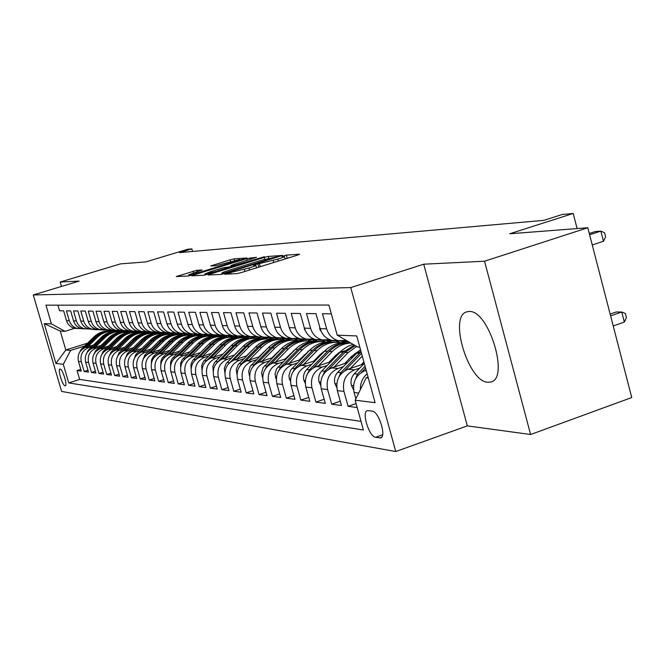 <?xml version="1.0" encoding="UTF-8"?>
<svg xmlns="http://www.w3.org/2000/svg" width="665" height="665" viewBox="0 0 665 665"><rect width="100%" height="100%" fill="white"/><g stroke="black" fill="none" stroke-linecap="round" stroke-linejoin="round"><path stroke-width="1" d="M226.075 273.581L224.687 274.221L236.923 273.623L241.27 272.584L297.754 255.061L299.582 254.188L286.341 255.136L281.943 256.449L284.404 256.358C284.82 256.673 282.633 257.596 277.845 259.109L254.886 264.67L253.423 265.277L255.759 265.219C256.166 265.551 253.914 266.49 249.001 268.045L226.075 273.581M488.002 382.275L490.637 382.051C509.905 379.025 488.7 309.574 469.066 311.511L466.946 311.81C448.285 315.675 468.193 382.159 488.002 382.275M65.07 385.833L65.303 385.825C67.73 385.559 62.618 368.942 60.133 369.033L59.925 369.05C57.514 369.358 62.56 385.816 65.07 385.833M196.865 270.281L176.258 276.565L188.012 276.008L191.994 275.044L246.798 257.978L234.03 258.876L230.14 259.824L210.697 265.983L216.017 265.668L239.699 259.466L234.371 261.644L199.666 272.318L188.694 274.861L202.077 269.998L196.865 270.281L197.264 271.686M484.552 261.22L423.721 264.196L467.296 425.874L530.604 434.511L484.552 261.22L587.793 227.746L509.698 233.781L573.197 213.465L562.241 214.479L543.904 220.339L179.517 252.617L191.819 248.893L187.663 249.275L145.826 261.919L120.473 263.88L60.191 282.026L61.479 286.44M423.721 264.196L350.754 287.596L33.25 294.961L79.177 281.096L60.191 282.026M210.015 274.146L208.037 275.027L220.955 274.404L225.177 273.39L282.5 255.427L268.328 256.424L264.188 257.422L210.015 274.146L210.24 274.928M204.047 275.227L191.803 275.817L193.764 274.953L246.723 258.652L256.524 257.288L232.974 264.745L230.93 265.584L234.762 265.368L264.471 256.715L204.047 275.227M587.793 227.746L631.75 397.545L530.604 434.511M80.781 369.374L77.057 370.563L81.296 371.12L78.437 361.369L81.288 361.694C80.024 354.969 82.468 350.272 88.636 347.612L91.878 346.59M87.988 370.272L84.156 371.502L88.512 372.076L85.627 362.184L88.561 362.516C87.273 355.692 89.758 350.929 96.001 348.227L99.293 347.188M95.411 371.195L91.462 372.466L95.951 373.057L93.025 363.015L96.043 363.356C94.746 356.432 97.256 351.602 103.582 348.867L106.932 347.803M103.05 372.151L98.985 373.456L103.607 374.071L100.639 363.88L103.748 364.229C102.435 357.205 104.979 352.3 111.396 349.516L114.796 348.435M110.922 373.132L106.733 374.478L111.496 375.11L108.486 364.769L111.695 365.127C110.365 357.994 112.942 353.015 119.442 350.189L122.909 349.092M119.035 374.137L114.721 375.534L119.625 376.182L116.583 365.684L119.891 366.058C118.536 358.809 121.155 353.755 127.747 350.887L131.263 349.757M127.406 375.176L122.95 376.623L128.013 377.288L124.929 366.623L128.337 367.014C126.965 359.649 129.617 354.512 136.3 351.602L139.883 350.455M136.042 376.249L131.446 377.745L136.666 378.435L133.54 367.595L137.056 367.994C135.668 360.521 138.362 355.301 145.136 352.334L148.777 351.17M144.953 377.354L140.207 378.9L145.602 379.607L142.426 368.601L146.059 369.017C144.646 361.419 147.381 356.108 154.255 353.098L157.962 351.91M154.155 378.493L149.259 380.097L154.829 380.829L151.603 369.64L155.361 370.064C153.931 362.342 156.699 356.947 163.681 353.888L167.455 352.674M163.665 379.673L158.603 381.328L164.363 382.084L161.088 370.713L164.978 371.153C163.524 363.298 166.333 357.812 173.415 354.703L177.264 353.456M173.499 380.887L168.262 382.599L174.222 383.389L170.897 371.826L174.92 372.275C173.44 364.287 176.3 358.709 183.482 355.542L187.405 354.27M183.673 382.142L178.253 383.921L184.421 384.736L181.046 372.974L185.211 373.439C183.706 365.318 186.607 359.64 193.906 356.415L197.904 355.118M194.205 383.439L188.594 385.284L194.978 386.132L191.553 374.162L195.859 374.644C194.338 366.373 197.281 360.596 204.695 357.313L208.768 355.991M205.111 384.777L199.3 386.697L205.909 387.57L202.434 375.393L206.898 375.891C205.352 367.471 208.345 361.594 215.867 358.244L220.024 356.889M216.416 386.166L210.389 388.161L217.239 389.067L213.714 376.664L218.336 377.188C216.773 368.618 219.807 362.625 227.455 359.216L231.694 357.828M228.137 387.604L221.886 389.682L228.993 390.621L225.41 377.986L230.206 378.526C228.619 369.798 231.703 363.688 239.475 360.222L243.806 358.801M240.298 389.091L233.814 391.253L241.187 392.234L237.546 379.358L242.534 379.923C240.913 371.02 244.055 364.802 251.952 361.261L256.374 359.807M252.933 390.629L246.2 392.89L253.855 393.904L250.148 380.787L255.335 381.369C253.689 372.3 256.881 365.958 264.903 362.342L269.425 360.854M266.058 392.234L259.059 394.586L267.014 395.642L263.257 382.267L268.643 382.874C266.964 373.622 270.214 367.155 278.377 363.472L282.999 361.935M279.707 393.896L272.426 396.357L280.705 397.446L276.881 383.805L282.484 384.445C280.788 375.002 284.088 368.402 292.392 364.644L297.122 363.065M293.922 395.617L286.341 398.194L294.961 399.332L291.062 385.409L296.906 386.074C295.177 376.44 298.535 369.698 306.981 365.858L311.819 364.245M308.726 397.412L300.821 400.106L309.807 401.286L305.842 387.08L311.927 387.77C310.164 377.936 313.589 371.053 322.193 367.13L327.138 365.467M324.154 399.274L315.917 402.092L325.285 403.331L321.245 388.826L327.596 389.54C325.808 379.499 329.291 372.466 338.044 368.46L343.123 366.748M340.256 401.219L331.66 404.17L341.436 405.467L337.33 390.646L343.955 391.394C342.134 381.128 345.684 373.938 354.603 369.84L359.798 368.078M356.108 403.572L348.094 406.34L357.205 407.545M331.328 313.838L322.475 313.739L326.648 328.834C328.626 335.102 332.567 339.042 338.477 340.663L346.207 340.372M337.82 340.497L331.885 340.355C326.016 338.751 322.101 334.844 320.148 328.626L316 313.664L306.507 313.556L310.605 328.327C312.542 334.462 316.407 338.319 322.217 339.906L329.682 339.657M321.652 339.765L315.9 339.607C310.139 338.036 306.299 334.212 304.379 328.128L300.306 313.489L291.204 313.381L295.235 327.845C297.13 333.847 300.937 337.629 306.64 339.175L313.855 338.967M306.158 339.059L300.588 338.892C294.928 337.354 291.154 333.606 289.267 327.654L285.268 313.315L276.54 313.215L280.497 327.38C282.367 333.256 286.1 336.956 291.702 338.477L298.685 338.31M291.303 338.377L285.9 338.211C280.339 336.698 276.632 333.032 274.778 327.197L270.846 313.157L262.476 313.057L266.366 326.931C268.203 332.691 271.869 336.315 277.372 337.812L284.13 337.67M277.047 337.729L271.802 337.546C266.332 336.074 262.692 332.475 260.871 326.756L257.006 312.999L248.968 312.907L252.791 326.507C254.595 332.151 258.203 335.709 263.614 337.163L270.156 337.064M263.348 337.105L258.261 336.914C252.883 335.468 249.3 331.943 247.513 326.34L243.714 312.849L235.992 312.758L239.749 326.091C241.52 331.627 245.069 335.118 250.389 336.548L256.732 336.473M250.19 336.498L245.244 336.307C239.957 334.886 236.432 331.428 234.67 325.933L230.938 312.708L223.507 312.625L227.197 325.7C228.943 331.128 232.434 334.545 237.663 335.958L243.814 335.9M237.521 335.925L232.708 335.725C227.513 334.329 224.047 330.937 222.318 325.542L218.644 312.567L211.487 312.484L215.128 325.318C216.84 330.646 220.273 334.005 225.418 335.384L231.395 335.351M225.335 335.36L220.647 335.16C215.535 333.788 212.127 330.455 210.423 325.168L206.807 312.434L199.916 312.359L203.498 324.952C205.186 330.181 208.561 333.473 213.623 334.836L219.425 334.819M213.59 334.828L209.026 334.62C203.997 333.273 200.639 329.998 198.96 324.803L195.402 312.301L188.76 312.226L192.285 324.595C193.947 329.732 197.272 332.966 202.26 334.304L207.896 334.304M197.821 334.096L202.26 334.304L197.821 334.096C192.867 332.774 189.567 329.557 187.912 324.462L184.413 312.176L178.004 312.109L181.47 324.254C183.108 329.3 186.383 332.483 191.287 333.788L196.774 333.805M191.337 333.797L187.015 333.589C182.135 332.292 178.885 329.133 177.256 324.121L173.806 312.06L167.622 311.993L171.038 323.93C172.651 328.884 175.868 332.01 180.705 333.298L186.042 333.331M180.797 333.315L176.574 333.099C171.769 331.827 168.569 328.718 166.965 323.797L163.573 311.943L157.597 311.877L160.963 323.606C162.551 328.485 165.726 331.552 170.481 332.816L175.676 332.866M170.614 332.849L166.491 332.633C161.761 331.378 158.603 328.327 157.031 323.481L153.681 311.835L147.913 311.769L151.221 323.298C152.792 328.094 155.918 331.112 160.606 332.359L165.66 332.417M160.764 332.392L156.749 332.176C152.086 330.937 148.977 327.945 147.422 323.182L144.13 311.727L138.544 311.661L141.811 323.007C143.349 327.72 146.433 330.688 151.055 331.91L155.984 331.976M151.246 331.951L147.322 331.735C142.726 330.522 139.667 327.571 138.129 322.891L134.887 311.619L129.484 311.561L132.701 322.716C134.222 327.355 137.256 330.272 141.811 331.478L146.616 331.552M142.036 331.527L138.204 331.311C133.673 330.114 130.656 327.213 129.143 322.608L125.943 311.519L120.714 311.461L123.889 322.442C125.386 326.997 128.378 329.873 132.867 331.062L137.555 331.145M133.125 331.112L129.367 330.896C124.904 329.715 121.928 326.864 120.44 322.334L117.289 311.42L112.227 311.37L115.353 322.168C116.832 326.656 119.783 329.491 124.205 330.655L124.297 330.68M124.488 330.713L120.822 330.497C116.417 329.341 113.482 326.523 112.011 322.068L108.902 311.328L103.998 311.27L107.082 321.91C108.536 326.332 111.446 329.117 115.818 330.264L120.282 330.364M116.117 330.33L112.526 330.114C108.187 328.967 105.294 326.199 103.848 321.81L100.781 311.237L96.026 311.187L99.068 321.661C100.498 326.008 103.374 328.751 107.68 329.882L112.044 329.99M108.004 329.956L104.488 329.732C100.207 328.61 97.356 325.883 95.926 321.561L92.901 311.145L88.287 311.095L91.288 321.411C92.709 325.7 95.536 328.402 99.783 329.516L104.048 329.624M100.132 329.591L96.699 329.375C92.468 328.261 89.65 325.576 88.246 321.32L85.261 311.062L80.781 311.012L83.748 321.17C85.145 325.393 87.938 328.061 92.127 329.158L96.3 329.275M92.502 329.233L89.127 329.017C84.962 327.928 82.177 325.276 80.789 321.079L77.847 310.979L73.499 310.929L76.425 320.946C77.805 325.102 80.556 327.729 84.696 328.809L88.769 328.934M85.087 328.892L81.778 328.676C77.664 327.596 74.929 324.986 73.557 320.854L70.648 310.896L66.425 310.846L69.31 320.721C70.673 324.819 73.391 327.404 77.473 328.477L81.463 328.601M136.691 332.442L138.81 331.769M78.437 361.369C77.182 354.678 79.617 350.014 85.752 347.371L93.615 344.894M133.557 332.284L135.585 331.644M144.679 332.832L146.732 332.184M85.627 362.184C84.347 355.401 86.816 350.663 93.034 347.986L101.08 345.434M141.429 332.683L143.465 332.035M152.892 333.232L154.945 332.583M93.025 363.015C91.728 356.132 94.231 351.328 100.523 348.61L108.769 346M149.559 333.074L151.637 332.417M161.329 333.655L163.474 332.974M100.639 363.88C99.326 356.889 101.861 352.018 108.245 349.25L116.691 346.573M157.946 333.481L160.099 332.791M170.065 334.079L172.302 333.365M108.486 364.769C107.165 357.67 109.733 352.724 116.2 349.915L124.854 347.163M166.566 333.897L168.86 333.173M179.076 334.512L181.254 333.813M116.583 365.684C115.236 358.477 117.838 353.456 124.397 350.605L133.274 347.77M175.435 334.337L177.929 333.539M188.345 334.961L190.506 334.271M124.929 366.623C123.557 359.308 126.2 354.204 132.85 351.311L141.961 348.402M184.546 334.794L187.289 333.921M197.887 335.434L200.123 334.719M133.54 367.595C132.152 360.164 134.829 354.985 141.57 352.043L150.922 349.042M193.914 335.285L196.765 334.37M207.779 335.916L210.107 335.16M142.426 368.601C141.022 361.053 143.74 355.783 150.573 352.791L160.182 349.707M203.54 335.8L206.291 334.911M217.962 336.415L220.481 335.601M151.603 369.64C150.182 361.968 152.933 356.606 159.874 353.572L169.741 350.397M213.44 336.34L216.183 335.459M228.469 336.931L231.254 336.033M161.088 370.713C159.65 362.915 162.443 357.462 169.484 354.37L179.625 351.103M223.914 336.822L226.524 335.983M239.334 337.471L242.276 336.523M170.897 371.826C169.434 363.888 172.277 358.352 179.417 355.201L189.849 351.827M234.737 337.321L237.297 336.49M250.622 338.011L253.573 337.055M181.046 372.974C179.558 364.902 182.443 359.266 189.691 356.058L200.431 352.583M245.917 337.837L248.527 336.997M262.293 338.576L265.077 337.67M191.553 374.162C190.04 365.95 192.966 360.206 200.331 356.947L211.387 353.356M257.48 338.377L260.106 337.529M274.346 339.167L276.906 338.335M202.434 375.393C200.905 367.03 203.872 361.186 211.354 357.87L222.742 354.162M269.433 338.942L271.91 338.136M286.798 339.798L289.333 338.967M213.714 376.664C212.152 368.152 215.177 362.209 222.767 358.826L234.512 354.985M281.794 339.532L284.263 338.726M263.315 352.392L263.839 352.217M299.649 340.463L302.342 339.582M225.41 377.986C223.822 369.316 226.89 363.256 234.612 359.815L246.723 355.841M294.578 340.156L297.164 339.308M276.424 353.198L277.189 352.949M312.907 341.187L315.942 340.189M237.546 379.358C235.942 370.53 239.059 364.353 246.898 360.837L259.4 356.731M279.649 350.073L280.189 349.89M307.812 340.812L310.638 339.882M290.048 354.038L291.062 353.705M326.54 341.985L330.023 340.829M250.148 380.787C248.519 371.785 251.686 365.492 259.666 361.91L272.575 357.645M293.456 350.754L294.179 350.513M321.503 341.502L324.703 340.447M304.221 354.902L305.509 354.478M341.162 342.658L344.395 341.577M263.257 382.267C261.594 373.09 264.82 366.673 272.924 363.015L286.274 358.593M307.829 351.461L308.751 351.153M335.833 342.184L339.125 341.095M318.967 355.8L320.555 355.268M276.881 383.805C275.194 374.445 278.469 367.895 286.723 364.171L300.522 359.582M322.808 352.176L323.922 351.802M334.337 356.723L336.241 356.091M291.062 385.409C289.35 375.858 292.683 369.175 301.079 365.368L315.368 360.605M338.443 352.907L339.749 352.467M340.754 352.134L344.628 350.837M350.355 357.687L352.608 356.93M305.842 387.08C304.096 377.329 307.488 370.505 316.033 366.615L330.838 361.66M354.769 353.647L356.257 353.148M356.398 353.098L361.037 351.544M321.245 388.826C319.474 378.867 322.932 371.893 331.619 367.92L346.972 362.757M337.33 390.646C335.517 380.463 339.042 373.348 347.895 369.283L363.822 363.896M372.25 411.12L367.388 410.629C361.295 411.577 369.067 436.83 375.584 437.287L380.555 437.936C386.797 437.096 378.801 411.294 372.25 411.12M350.754 287.596L395.75 451.535L61.621 391.419L33.25 294.961M77.057 370.563L79.65 379.424L68.769 382.924L363.398 429.997L355.176 400.214L366.224 377.787L368.078 377.146M68.769 382.924L63.316 364.353L55.927 363.447L44.214 323.597L51.438 323.888L45.952 305.177L328.901 305.044L337.222 335.177L356.748 335.941L375.093 402.666L355.176 400.214M355.858 398.834L354.121 392.541C352.284 382.142 355.866 374.861 364.885 370.696L366.182 370.255M346.182 340.355L342.766 338.385M57.913 305.177L59.551 310.771L63.649 310.821L66.525 320.63C67.88 324.711 70.581 327.28 74.646 328.344L77.88 328.56M360.422 389.574C360.189 383.09 362.442 377.861 367.171 373.863M348.094 406.34L343.955 391.394M331.66 404.17L327.596 389.54M315.917 402.092L311.927 387.77M300.821 400.106L296.906 386.074M286.341 398.194L282.484 384.445M272.426 396.357L268.643 382.874M259.059 394.586L255.335 381.369M246.2 392.89L242.534 379.923M233.814 391.253L230.206 378.526M221.886 389.682L218.336 377.188M210.389 388.161L206.898 375.891M199.3 386.697L195.859 374.644M188.594 385.284L185.211 373.439M178.253 383.921L174.92 372.275M168.262 382.599L164.978 371.153M158.603 381.328L155.361 370.064M149.259 380.097L146.059 369.017M140.207 378.9L137.056 367.994M131.446 377.745L128.337 367.014M122.95 376.623L119.891 366.058M114.721 375.534L111.695 365.127M106.733 374.478L103.748 364.229M98.985 373.456L96.043 363.356M91.462 372.466L88.561 362.516M84.156 371.502L81.288 361.694M79.65 379.424L361.029 421.402M125.627 331.17L123.582 331.81M87.605 343.14L65.81 350.006L70.598 350.447L84.671 346.008M128.902 332.068L131.196 331.345M366.224 377.787L368.302 377.978M359.84 347.18L357.77 347.063L337.222 335.177M467.296 425.874L395.75 451.535M192.551 251.461L191.819 248.893M577.112 228.569L573.197 213.465M74.588 328.327L64.995 331.311L60.257 331.054L65.81 350.006L55.927 363.447M345.609 341.577L342.276 342.683M331.012 340.896L328.02 341.885M316.856 340.272L314.188 341.153M303.331 339.632L300.796 340.463M290.43 338.975L287.845 339.823M278.17 338.286L275.31 339.216M266.224 337.654L263.19 338.643M254.52 337.097L251.545 338.069M243.116 336.598L240.306 337.504M231.96 336.149L229.408 336.972M221.229 335.692L218.843 336.465M210.905 335.235L208.66 335.958M200.98 334.769L198.777 335.476M128.786 330.746L120.822 330.497M191.437 334.296L189.184 335.01M182.16 333.838L179.891 334.562M173.05 333.431L170.922 334.113M164.272 333.024L162.194 333.68M155.818 332.608L153.706 333.273M147.68 332.176L145.452 332.882M139.874 331.727L137.422 332.5M51.438 323.888L64.995 331.311M70.598 350.447L63.316 364.353M132.152 331.328L129.6 332.134M44.214 323.597L60.257 331.054M257.471 267.554L256.49 267.82M285.917 258.727L285.119 258.943M222.143 273.955L220.647 274.421M224.063 273.124L276.873 256.831L261.561 260.198L228.718 270.347C223.839 271.885 221.57 272.833 221.919 273.174L224.063 273.124L224.221 273.672M204.172 275.219L205.044 274.944M230.83 266.989L231.287 266.848M210.398 271.702L204.778 274.013L216.1 271.395L230.738 266.665L222.866 267.862L210.398 271.702M188.694 274.861L188.86 275.867M613.213 325.95L624.335 322.076L621.742 312.018L616.197 311.985L610.146 314.071M610.603 315.867L621.742 312.018L625.383 313.456L626.413 317.471L624.335 322.076M592.249 244.961L603.479 241.27L600.852 231.112L589.614 234.778M603.479 241.27L605.624 236.831L604.576 232.783L600.852 231.112L595.391 231.511L589.281 233.498M353.597 389.923L351.369 385.201C350.422 380.846 351.394 377.055 354.287 373.813L364.304 363.406M361.353 372.425L365.575 368.036M365.077 366.232L357.512 374.096L354.212 382.267M361.195 364.786L363.905 361.976M350.372 368.443L362.284 356.083M336.756 387.529L334.861 383.481C333.921 379.225 334.877 375.509 337.712 372.342L360.48 349.499M344.711 370.779L361.536 353.348M361.087 351.727L340.812 372.616L337.587 380.023M344.719 363.514L351.527 356.473L357.521 351.91M334.088 367.088L348.128 352.591L356.673 346.432M320.646 385.293L319.042 381.835C318.119 377.67 319.059 374.038 321.843 370.937L342.558 349.832L348.044 346.257L353.065 344.337M328.751 369.241L345.06 352.4L355.185 345.567M354.312 345.06L343.14 352.284L324.811 371.195L321.702 377.878M328.926 362.3L335.609 355.418L340.987 351.228M318.485 365.792L332.259 351.61C337.529 346.332 343.705 343.473 350.796 343.024M305.227 383.19L303.872 380.264C302.966 376.182 303.888 372.624 306.632 369.582L324.578 351.137C330.979 344.827 338.443 342.034 346.972 342.758M313.431 367.778L329.325 351.428C335.376 345.426 342.458 342.583 350.555 342.891M349.408 342.849C341.045 342.309 333.739 345.127 327.479 351.311L309.474 369.831L306.49 375.816M319.707 327.039L319.915 329.532L323.273 334.811M346.016 340.43L346.448 340.513M304.238 327.612L304.354 329.025L306.931 333.498M334.138 340.463L346.157 341.561M342.99 340.995L348.66 341.793M345.035 341.378L340.788 341.012M289.408 328.128L291.054 331.818M318.701 339.74L330.389 340.812M326.931 340.206L336.706 340.937M321.586 339.873L324.454 340.405M329.225 340.63L325.127 340.272M313.78 361.128L320.331 354.395L325.127 350.588M303.514 364.553L317.047 350.671C324.138 343.78 332.325 341.145 341.611 342.741M290.447 381.203L289.317 378.751L288.967 375.542L290.572 370.172L309.666 350.214C315.95 344.046 323.281 341.311 331.644 342.01M298.718 366.398L314.221 350.497C320.547 344.287 327.912 341.527 336.332 342.234M333.98 342.093C325.775 341.569 318.601 344.337 312.45 350.389L294.753 368.526L291.935 373.846M303.897 339.05L315.26 340.106M311.519 339.449L321.32 340.222M307.986 339.424L309.483 339.699M314.055 339.915L309.965 339.541M299.233 360.006L309.89 349.99M289.142 363.364L302.434 349.773C309.375 343.049 317.396 340.447 326.498 341.985M276.266 379.333L274.994 374.154L276.565 368.884L295.343 349.333C301.511 343.29 308.71 340.613 316.931 341.286M284.587 365.077L299.724 349.599C305.925 343.522 313.165 340.821 321.428 341.502M319.167 341.369C311.112 340.862 304.063 343.572 298.02 349.499L280.622 367.271L277.978 371.951M289.666 338.385L300.721 339.416M296.723 338.718L306.548 339.541M293.98 338.809L295.102 339.017M299.499 339.225L295.343 338.834M285.252 358.934L295.252 349.424M275.335 362.217L288.394 348.901C295.194 342.334 303.057 339.782 311.976 341.261M262.65 377.554L261.569 372.816L263.116 367.654L281.578 348.485C287.637 342.566 294.703 339.94 302.775 340.588M270.988 363.822L285.784 348.743C291.877 342.791 298.984 340.148 307.105 340.804M304.936 340.671C297.006 340.181 290.081 342.832 284.146 348.643L267.039 366.066L264.595 370.131M282.509 338.011L292.359 338.876M280.165 338.161L286.765 338.759M285.501 338.56L281.27 338.144M271.81 357.895L281.145 348.925M262.06 361.12L274.886 348.069C281.553 341.644 289.267 339.142 298.011 340.563M249.566 375.866L248.652 371.527L250.173 366.465L268.328 347.662C274.279 341.877 281.22 339.291 289.159 339.923M257.904 362.625L272.384 347.911C278.369 342.084 285.343 339.491 293.323 340.123M291.237 340.006C283.448 339.524 276.64 342.126 270.805 347.82L253.98 364.91L251.761 368.385M268.835 337.338L281.278 338.36M266.765 337.512L273.332 338.128M272.051 337.928L267.712 337.471M258.876 356.906L267.521 348.493M249.275 360.056L261.894 347.271C268.427 340.987 275.992 338.527 284.578 339.89M236.989 374.254L236.266 369.549L238.12 364.711L255.576 346.881C261.428 341.203 268.244 338.668 276.05 339.283M245.31 361.477L259.483 347.122C265.36 341.403 272.218 338.859 280.056 339.474M278.045 339.358C270.389 338.892 263.697 341.444 257.962 347.022L241.412 363.797L239.433 366.689M250.173 336.54L260.397 337.521M255.684 336.69L265.668 337.629M253.822 336.881L255.185 337.13M259.101 337.313L254.653 336.831M246.416 355.941L254.304 348.161M236.973 359.042L249.375 346.498C255.784 340.347 263.207 337.928 271.636 339.241M224.87 372.724L224.288 368.368L226.117 363.622L243.29 346.124C249.043 340.555 255.751 338.069 263.415 338.66M233.166 360.38L247.048 346.349C252.833 340.754 259.574 338.252 267.28 338.851M265.343 338.734C257.812 338.286 251.229 340.788 245.593 346.266L227.605 365.052M239.442 336.241L247.945 336.931M243.024 336.074L253.091 337.03M241.329 336.274L242.85 336.548M246.624 336.723L242.068 336.207M234.404 355.019L241.37 348.061M225.111 358.061L237.314 345.75C243.606 339.732 250.888 337.354 259.159 338.618M213.207 371.269L212.85 366.515L214.537 362.575L231.445 345.393C237.097 339.931 243.689 337.488 251.237 338.061M221.462 359.333L235.069 345.609C240.755 340.123 247.38 337.662 254.961 338.244M253.091 338.136C245.684 337.695 239.209 340.156 233.664 345.526L216.241 363.464M227.746 335.7L235.95 336.365M230.822 335.476L240.971 336.457M229.267 335.675L230.971 335.983M234.604 336.158L229.94 335.609M213.673 357.113L225.684 345.035C231.852 339.142 239.001 336.806 247.131 338.019M201.952 369.873L201.711 365.434L203.374 361.56L220.015 344.686C225.576 339.325 232.068 336.931 239.483 337.488M210.173 358.319L223.515 344.902C229.101 339.516 235.626 337.097 243.082 337.662M241.279 337.562C233.98 337.13 227.613 339.549 222.16 344.819L205.352 361.91M216.316 335.152L224.371 335.817M219.068 334.894L229.284 335.908M217.63 335.102L219.508 335.443M223.016 335.609L218.245 335.035M205.227 334.62L213.199 335.293M207.729 334.337L208.444 334.47M209.342 334.636L218.004 335.376M206.383 334.553L208.436 334.919M211.827 335.085L206.956 334.478M194.488 334.096L202.409 334.778M198.577 334.129L207.106 334.861M195.527 334.013L197.754 334.42M201.03 334.57L196.059 333.946M202.634 356.199L214.454 344.337C220.514 338.568 227.538 336.266 235.518 337.446M191.104 368.526L190.955 364.378L192.592 360.58L208.985 344.005C214.454 338.743 220.838 336.39 228.137 336.931M199.276 357.346L212.368 344.212C217.862 338.926 224.28 336.557 231.611 337.105M229.874 337.005C222.692 336.581 216.424 338.959 211.054 344.129L194.928 360.363M191.977 355.318L203.615 343.672C209.566 338.011 216.466 335.75 224.313 336.889M180.647 367.147L180.606 363.198L182.21 359.607L198.336 343.348C203.714 338.186 209.99 335.867 217.181 336.399M188.744 356.415L201.595 343.547C207.006 338.36 213.315 336.025 220.539 336.557M218.851 336.465C211.786 336.058 205.61 338.385 200.331 343.473L185.053 358.751M181.686 354.47L193.141 343.024C198.985 337.479 205.768 335.251 213.482 336.349M170.548 365.817L170.606 362.059L172.177 358.659L188.037 342.708C193.332 337.637 199.517 335.36 206.582 335.875M178.561 355.509L191.188 342.907C196.508 337.803 202.725 335.517 209.832 336.033M208.203 335.941C201.246 335.542 195.161 337.837 189.966 342.832L175.369 357.404M184.089 333.589L191.986 334.287M188.17 333.647L196.582 334.362M185.036 333.498L187.422 333.93M190.589 334.079L185.527 333.423M171.728 353.647L183.016 342.4C188.76 336.956 195.427 334.769 203.008 335.825M160.789 364.528L160.938 360.954L162.476 357.745L178.079 342.093C183.291 337.113 189.375 334.877 196.341 335.376M168.719 354.644L181.129 342.284C186.366 337.28 192.484 335.027 199.483 335.526M197.904 335.434C191.055 335.052 185.061 337.305 179.941 342.209L165.826 356.274M174.022 333.09L181.902 333.813M178.12 333.173L186.408 333.88M174.887 332.999L177.439 333.456M180.498 333.606L175.352 332.924M162.102 352.849L173.216 341.793C178.868 336.457 185.419 334.296 192.883 335.326M151.362 363.273L151.595 359.89L153.083 356.864L168.436 341.502C173.573 336.606 179.567 334.404 186.424 334.886M159.201 353.805L171.395 341.685C176.549 336.764 182.576 334.545 189.467 335.035M187.946 334.952C181.188 334.57 175.294 336.789 170.248 341.611L156.524 355.251M164.272 332.608L172.152 333.348M168.395 332.716L176.558 333.414M165.078 332.517L167.78 332.999M170.739 333.14L166.583 332.633M166.275 332.583L165.51 332.442M152.784 352.084L163.74 341.212C169.292 335.966 175.735 333.847 183.083 334.836M142.244 362.068L144.704 355.21L159.11 340.929C164.164 336.116 170.074 333.946 176.832 334.42M149.982 352.999L161.969 341.103C167.048 336.266 172.983 334.088 179.774 334.562M178.295 334.478C171.645 334.104 165.826 336.291 160.864 341.037L147.489 354.295M154.837 332.143L162.709 332.899M158.985 332.284L167.031 332.966M155.577 332.051L158.428 332.558M161.296 332.7L157.231 332.201M143.765 351.336L154.554 340.646C160.016 335.493 166.366 333.406 173.59 334.37M133.424 360.896L135.868 354.428L150.074 340.364C155.053 335.634 160.872 333.498 167.53 333.963M141.055 352.217L152.842 340.538C157.846 335.783 163.698 333.639 170.381 334.104M168.952 334.021C162.393 333.655 156.666 335.808 151.77 340.472L138.719 353.398M145.685 331.694L153.565 332.467M149.866 331.852L157.805 332.533M146.383 331.594L149.367 332.134M152.152 332.267L148.17 331.777M135.028 350.613L145.66 340.098C151.038 335.035 157.281 332.974 164.396 333.913M124.879 359.765L127.306 353.672L141.321 339.823C146.225 335.177 151.961 333.074 158.528 333.522M132.401 351.461L144.006 339.99C148.935 335.318 154.696 333.207 161.287 333.655M159.899 333.581C153.432 333.223 147.788 335.343 142.958 339.931L130.199 352.541M136.824 331.261L144.712 332.051M141.038 331.444L148.869 332.109M138.353 331.32L140.598 331.719M143.283 331.843L139.392 331.37M126.55 349.915L137.04 339.566C142.327 334.595 148.478 332.558 155.477 333.473M116.608 358.668L119.01 352.932L132.825 339.3C137.663 334.728 143.316 332.658 149.791 333.09M124.014 350.729L135.436 339.466C140.29 334.861 145.968 332.783 152.468 333.223M151.121 333.148C144.746 332.799 139.176 334.886 134.421 339.399L121.936 351.719M128.229 330.838L136.125 331.644M132.476 331.045L140.199 331.702M129.875 330.921L132.086 331.32M134.696 331.436L130.88 330.971M118.337 349.241L128.678 339.05C133.889 334.163 139.941 332.159 146.832 333.04M108.603 357.595L110.955 352.217L124.596 338.793C129.359 334.287 134.937 332.251 141.312 332.683M115.876 350.023L127.123 338.951C131.911 334.42 137.505 332.375 143.914 332.808M142.609 332.733C136.325 332.392 130.83 334.445 126.142 338.892L113.906 350.937M119.9 330.422L127.796 331.253M125.111 330.821L131.795 331.303M121.653 330.538L123.831 330.929M126.367 331.045L122.626 330.58M110.365 348.576L120.564 338.543C125.693 333.747 131.653 331.769 138.445 332.625M100.831 356.565L103.15 351.527L116.599 338.302C121.304 333.863 126.799 331.86 133.091 332.276M107.979 349.341L119.052 338.452C123.773 333.996 129.293 331.976 135.61 332.4M134.347 332.325C128.145 331.993 122.726 334.021 118.104 338.394L106.101 350.189M102.626 347.945L112.693 338.061C117.738 333.34 123.615 331.394 130.307 332.226M93.299 355.559L95.561 350.854L108.844 337.82C113.474 333.456 118.894 331.478 125.103 331.885M100.315 348.676L111.221 337.97C115.876 333.581 121.321 331.594 127.555 332.01M126.325 331.935C120.207 331.611 114.862 333.606 110.299 337.911L98.528 349.466M95.12 347.321L105.045 337.587C110.016 332.941 115.801 331.02 122.402 331.835M86.001 354.586L88.196 350.197L101.304 337.354C105.876 333.057 111.221 331.103 117.348 331.503M92.867 348.036L103.615 337.504C108.212 333.182 113.582 331.22 119.725 331.619M118.536 331.552C112.493 331.237 107.223 333.198 102.718 337.446L91.163 348.768M111.811 330.031L119.717 330.871M117.373 330.505L123.64 330.921M113.673 330.164L115.826 330.547M118.287 330.663L114.621 330.206M103.964 329.641L111.87 330.497M109.592 330.139L115.727 330.547M105.934 329.807L108.054 330.181M110.44 330.297L106.849 329.848M97.007 329.383L104.255 330.139M101.961 329.782L108.038 330.181M98.412 329.449L100.506 329.823M102.826 329.931L99.301 329.491M87.822 346.723L97.614 337.13C102.518 332.558 108.22 330.663 114.721 331.453M78.911 353.639L81.039 349.566L93.981 336.906C98.495 332.666 103.765 330.746 109.808 331.137M85.635 347.413L96.226 337.047C100.756 332.783 106.059 330.854 112.119 331.253M110.964 331.187C105.004 330.871 99.8 332.808 95.353 336.989L83.998 348.103M89.733 329.05L96.849 329.79M94.505 329.424L100.54 329.832M91.097 329.109L93.166 329.474M95.419 329.582L91.97 329.15M85.752 347.371L88.636 347.612M93.034 347.986L96.001 348.227M100.523 348.61L103.582 348.867M108.245 349.25L111.396 349.516M116.2 349.915L119.442 350.189M124.397 350.605L127.747 350.887M132.85 351.311L136.3 351.602M141.57 352.043L145.136 352.334M150.573 352.791L154.255 353.098M159.874 353.572L163.681 353.888M169.484 354.37L173.415 354.703M179.417 355.201L183.482 355.542M189.691 356.058L193.906 356.415M200.331 356.947L204.695 357.313M211.354 357.87L215.867 358.244M222.767 358.826L227.455 359.216M234.612 359.815L239.475 360.222M246.898 360.837L251.952 361.261M259.666 361.91L264.903 362.342M272.924 363.015L278.377 363.472M286.723 364.171L292.392 364.644M301.079 365.368L306.981 365.858M316.033 366.615L322.193 367.13M331.619 367.92L338.044 368.46M347.895 369.283L354.603 369.84M364.885 370.696L366.34 370.821M66.525 320.63L69.31 320.721M73.557 320.854L76.425 320.946M80.789 321.079L83.748 321.17M88.246 321.32L91.288 321.411M95.926 321.561L99.068 321.661M103.848 321.81L107.082 321.91M112.011 322.068L115.353 322.168M120.44 322.334L123.889 322.442M129.143 322.608L132.701 322.716M138.129 322.891L141.811 323.007M147.422 323.182L151.221 323.298M157.031 323.481L160.963 323.606M166.965 323.797L171.038 323.93M177.256 324.121L181.47 324.254M187.912 324.462L192.285 324.595M198.96 324.803L203.498 324.952M210.423 325.168L215.128 325.318M222.318 325.542L227.197 325.7M234.67 325.933L239.749 326.091M247.513 326.34L252.791 326.507M260.871 326.756L266.366 326.931M274.778 327.197L280.497 327.38M289.267 327.654L295.235 327.845M304.379 328.128L310.605 328.327M320.148 328.626L326.648 328.834M354.121 392.541L358.701 393.057M381.594 437.271L379.64 437.961M382.616 434.802L375.584 437.287M230.938 273.913L230.622 272.791M244.87 271.47L244.321 269.5M249.558 270.015L249.001 268.045M258.768 267.155L257.87 263.947M260.289 266.682L259.491 263.847M273.764 262.5L273.215 260.547M278.386 261.062L277.845 259.109M287.23 258.319L286.341 255.136M229.367 273.997L229.051 272.866M264.703 259.267L264.188 257.422M268.81 258.178L268.328 256.424M222.692 274.071L222.443 273.199M193.981 275.717L193.764 274.953M247.205 260.364L246.723 258.652M251.146 259.151L250.738 257.679M231.495 267.031L231.096 265.593M234.928 265.975L234.762 265.368M212.9 265.867L212.709 265.177M230.597 261.461L230.14 259.824M234.462 260.414L234.03 258.876M178.553 276.465L178.336 275.726M193.44 272.858L192.983 271.229M351.469 385.409L353.556 385.625M354.287 373.813L357.512 374.096M334.952 383.688L336.764 383.88M356.315 353.098L359.466 353.29M337.712 372.342L340.812 372.616M319.134 382.043L320.696 382.2M345.06 352.4L348.128 352.591M340.114 352.093L343.14 352.284M321.843 370.937L324.811 371.195M303.963 380.455L305.301 380.596M329.325 351.428L332.259 351.61M324.578 351.137L327.479 351.311M306.632 369.582L309.474 369.831M320.364 329.35L319.89 329.333M289.408 378.942L290.53 379.058M314.221 350.497L317.047 350.671M309.666 350.214L312.45 350.389M292.026 368.285L294.753 368.526M275.426 377.487L276.357 377.587M299.724 349.599L302.434 349.773M295.343 349.333L298.02 349.499M278.003 367.038L280.622 367.271M261.985 376.082L262.741 376.166M285.784 348.743L288.394 348.901M281.578 348.485L284.146 348.643M264.52 365.85L267.039 366.066M249.059 374.736L249.649 374.802M272.384 347.911L274.886 348.069M268.328 347.662L270.805 347.82M251.553 364.694L253.98 364.91M267.978 337.737L265.51 337.621M236.624 373.447L237.048 373.489M259.483 347.122L261.894 347.271M255.576 346.881L257.962 347.022M239.076 363.589L241.412 363.797M247.048 346.349L249.375 346.498M243.29 346.124L245.593 346.266M227.048 362.516L229.3 362.716M235.069 345.609L237.314 345.75M231.445 345.393L233.664 345.526M215.46 361.494L217.63 361.685M223.515 344.902L225.684 345.035M220.015 344.686L222.16 344.819M204.28 360.497L206.374 360.688M212.368 344.212L214.454 344.337M208.985 344.005L211.054 344.129M193.49 359.541L195.51 359.723M201.595 343.547L203.615 343.672M198.336 343.348L200.331 343.473M183.066 358.618L185.011 358.792M191.188 342.907L193.141 343.024M188.037 342.708L189.966 342.832M172.991 357.72L174.804 357.886M181.129 342.284L183.016 342.4M178.079 342.093L179.941 342.209M163.249 356.856L164.937 357.005M171.395 341.685L173.216 341.793M168.436 341.502L170.248 341.611M153.823 356.024L155.394 356.157M161.969 341.103L163.74 341.212M159.11 340.929L160.864 341.037M144.704 355.21L146.159 355.343M152.842 340.538L154.554 340.646M150.074 340.364L151.77 340.472M135.868 354.428L137.214 354.545M144.006 339.99L145.66 340.098M141.321 339.823L142.958 339.931M127.306 353.672L128.553 353.78M135.436 339.466L137.04 339.566M132.825 339.3L134.421 339.399M119.01 352.932L120.166 353.032M127.123 338.951L128.678 339.05M124.596 338.793L126.142 338.892M110.955 352.217L112.019 352.309M119.052 338.452L120.564 338.543M116.599 338.302L118.104 338.394M103.15 351.527L104.122 351.61M111.221 337.97L112.693 338.061M108.844 337.82L110.299 337.911M95.561 350.854L96.458 350.929M103.615 337.504L105.045 337.587M101.304 337.354L102.718 337.446M88.196 350.197L89.019 350.272M96.226 337.047L97.614 337.13M93.981 336.906L95.353 336.989M81.039 349.566L81.787 349.624M491.518 381.743L490.637 382.051M331.885 340.355L338.477 340.663M315.9 339.607L322.217 339.906M300.588 338.892L306.64 339.175M285.9 338.211L291.702 338.477M271.802 337.546L277.372 337.812M258.261 336.914L263.614 337.163M245.244 336.307L250.389 336.548M232.708 335.725L237.663 335.958M220.647 335.16L225.418 335.384M209.026 334.62L213.623 334.836M187.015 333.589L191.287 333.788M176.574 333.099L180.705 333.298M166.491 332.633L170.481 332.816M156.749 332.176L160.606 332.359M147.322 331.735L151.055 331.91M138.204 331.311L141.811 331.478M129.367 330.896L132.867 331.062M112.526 330.114L115.818 330.264M104.488 329.732L107.68 329.882M96.699 329.375L99.783 329.516M89.127 329.017L92.127 329.158M81.778 328.676L84.696 328.809M74.646 328.344L77.473 328.477M256.499 267.854L255.817 265.41M285.127 258.976L284.454 256.557M277.014 257.347L276.889 256.873M222.201 274.188L221.919 273.174M231.345 267.081L230.93 265.584M205.078 275.052L204.778 274.013M230.888 267.222L230.755 266.723M239.932 260.289L239.741 259.599"/></g></svg>
